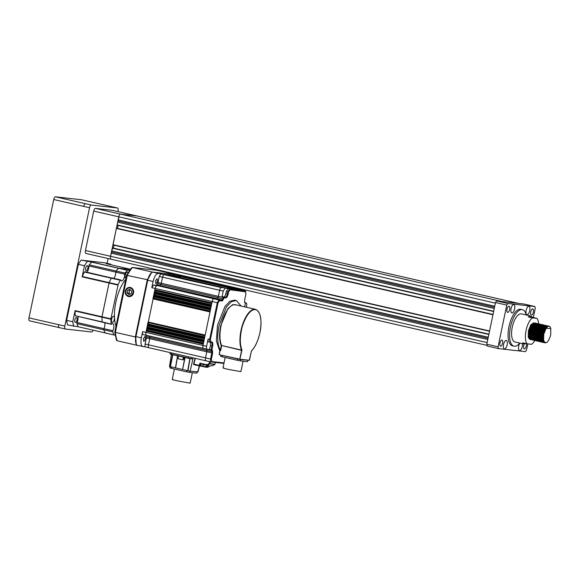 <?xml version="1.0" encoding="UTF-8"?>
<svg xmlns="http://www.w3.org/2000/svg" width="580" height="580" viewBox="0 0 580 580"><rect width="100%" height="100%" fill="white"/><g stroke="black" fill="none" stroke-linecap="round" stroke-linejoin="round"><path stroke-width="0.87" d="M536.623 329.135L535.485 334.087M535.166 334.906L534.398 336.487M534.18 336.871L533.564 337.777M532.81 338.546L533.375 338.024L532.832 338.618M532.665 338.778L532.208 339.14M532.012 339.264L531.555 339.488M531.41 339.546L530.983 339.633M530.852 339.641L529.562 339.075L528.322 335.784L528.576 330.716L530.743 324.814L528.445 330.687L528.242 336.791M536.159 330.556L535.695 332.594M535.231 334.022L534.376 335.987M534.144 336.429L533.506 337.451M533.31 337.719L532.752 338.379M532.578 338.553L532.077 338.988M531.911 339.104L531.447 339.373M531.302 339.43L530.867 339.554M530.729 339.575L529.308 339.017L528.337 337.147M546.099 328.331L550.804 328.461L549.963 326.649L549.159 326.149L547.861 326.424L546.099 328.331L543.801 334.203L543.598 340.308L543.67 334.174L545.287 329.259L547.607 326.359L548.898 326.09L549.76 326.649M545.591 342.867L543.888 342.36L542.648 339.068L542.902 333.993L544.518 329.077L546.838 326.185L548.506 326.054M545.301 342.816L543.634 342.301L542.663 340.445L542.648 333.935L544.265 329.019L545.606 326.975L546.585 326.127L548.368 326.069M544.794 342.562L544.294 342.678M544.156 342.686L542.865 342.127L541.626 338.829L541.88 333.761L543.496 328.845L545.816 325.953L547.484 325.822M544.663 342.461L544.171 342.606M544.033 342.62L542.612 342.07L541.64 340.206L541.626 333.703L543.242 328.787L544.577 326.743L545.562 325.895L547.346 325.837M544.315 342.062L543.837 342.309M543.692 342.36L543.264 342.446M543.134 342.454L541.843 341.895L540.603 338.597L540.857 333.529L542.474 328.613L544.794 325.721L546.454 325.59M544.214 341.91L543.728 342.185M543.583 342.251L543.148 342.367M543.01 342.388L541.589 341.83L540.618 339.974L540.603 333.471L542.22 328.555L543.554 326.511L544.54 325.656L546.316 325.605M543.924 341.352L543.431 341.743M543.272 341.845L542.815 342.07M542.67 342.12L542.242 342.207M542.104 342.214L540.821 341.656L539.581 338.365L539.835 333.29L541.452 328.374L543.772 325.481L545.432 325.351M543.837 341.134L543.329 341.569M543.17 341.685L542.706 341.954M542.561 342.012L542.126 342.135M541.988 342.149L540.567 341.598L539.596 339.742L539.574 333.232L541.191 328.316L542.532 326.272L543.511 325.423L545.294 325.365M543.612 340.366L543.068 340.96M542.894 341.12L542.401 341.511M542.249 341.613L541.792 341.837M541.648 341.888L541.22 341.975M541.082 341.982L539.799 341.424L538.552 338.125L538.813 333.058L540.422 328.142L542.75 325.25L544.41 325.119M543.547 340.061L542.989 340.721M542.815 340.902L542.307 341.337L542.858 341.033M542.148 341.453L541.684 341.714M541.532 341.779L541.104 341.903M540.966 341.917L539.538 341.366L538.573 339.503L538.552 333L540.168 328.084L541.51 326.04L542.488 325.192L544.272 325.133M543.387 338.981L542.779 339.887M542.024 340.656L542.59 340.134L542.046 340.728M541.872 340.888L541.379 341.272M541.22 341.373L540.77 341.606M540.618 341.656L540.197 341.743M540.06 341.75L538.769 341.185L537.529 337.894L537.783 332.826L539.4 327.91L541.72 325.01L543.387 324.88M543.351 338.539L542.713 339.561M542.517 339.829L541.966 340.489M541.792 340.67L541.285 341.105L542.322 341.721M541.125 341.214L540.662 341.482M540.509 341.548L540.082 341.663M539.944 341.685L538.515 341.127L537.551 339.271L537.529 332.768L539.146 327.852L540.487 325.808L541.466 324.952L542.887 324.713M543.351 336.784L542.59 338.365M542.365 338.742L541.749 339.655M540.85 340.656L540.357 341.04M540.197 341.142L539.741 341.366M539.596 341.417L539.175 341.504M539.038 341.511L537.747 340.953L536.507 337.661L536.761 332.587L538.378 327.671L540.698 324.778L542.365 324.648M543.416 335.9L542.568 337.864M542.329 338.307L541.691 339.322M541.495 339.597L540.944 340.257M540.763 340.431L540.263 340.866L540.814 340.562M540.103 340.982L539.639 341.243M539.487 341.308L539.059 341.431M538.914 341.446L537.493 340.895L536.522 339.032L536.507 332.529L538.124 327.613L539.465 325.568L540.444 324.72L541.865 324.481M543.786 330.774L542.655 335.726M542.329 336.552L541.561 338.125M541.343 338.51L540.727 339.416M539.973 340.192L540.509 339.699M539.828 340.416L539.335 340.808M539.175 340.91L538.718 341.134M538.573 341.185L538.153 341.272M538.015 341.279L536.725 340.721L535.485 337.422L535.739 332.354L537.355 327.439L539.675 324.546L541.343 324.416M543.322 332.202L542.858 334.232M542.394 335.668L541.546 337.632M541.307 338.067L540.669 339.09M540.473 339.358L539.915 340.018M539.741 340.199L539.24 340.634L540.277 341.25M539.081 340.75L538.617 341.011M538.465 341.076L538.03 341.2M537.892 341.214L536.471 340.663L535.5 338.8L535.485 332.296L537.102 327.381L538.436 325.337L539.422 324.488L541.205 324.43M542.764 330.542L541.626 335.494M541.307 336.313L540.538 337.894M540.321 338.278L539.704 339.184M538.951 339.952L539.516 339.43L538.972 340.025M538.805 340.185L538.349 340.547M538.153 340.67L537.696 340.902M537.551 340.953L537.124 341.04M536.993 341.047L535.702 340.482L534.463 337.19L534.716 332.123L536.333 327.207L538.653 324.307L540.313 324.176M542.3 331.963L541.836 334M541.372 335.436L540.516 337.393M540.284 337.836L539.647 338.858M539.451 339.126L538.892 339.786M538.718 339.967L538.218 340.395L538.769 340.09M538.051 340.511L537.587 340.779M537.442 340.844L537.008 340.96M536.87 340.982L535.449 340.424L534.477 338.568L534.463 332.064L536.079 327.142L537.413 325.104L538.399 324.249L540.176 324.198M541.742 330.31L540.603 335.255M540.284 336.081L539.516 337.661M539.291 338.038L538.682 338.952M537.928 339.72L538.632 339.046M535.963 340.808L534.68 340.25L533.44 336.958L533.694 331.883L535.311 326.968L537.631 324.075L539.291 323.945M541.278 331.731L540.814 333.761M540.35 335.196L539.494 337.161M539.262 337.603L538.624 338.618M538.428 338.894L537.87 339.554M537.696 339.728L537.189 340.163L538.226 340.786M535.847 340.743L534.426 340.192L533.455 338.329L533.433 331.825L535.05 326.91L536.391 324.865L537.37 324.017L539.154 323.959M540.72 330.071L539.581 335.022M539.262 335.849L538.494 337.422M538.269 337.806L537.66 338.713M534.941 340.576L533.658 340.018L532.411 336.719L532.672 331.651L534.282 326.736L536.609 323.843L538.269 323.712M540.255 331.499L539.791 333.529M539.327 334.964L538.472 336.929M538.24 337.364L537.602 338.387M537.406 338.655L536.848 339.314M536.674 339.496L536.166 339.931L536.717 339.619M534.825 340.511L533.397 339.96L532.433 338.096L532.411 331.593L534.028 326.678L535.369 324.633L536.348 323.785L538.131 323.727M539.69 329.839L538.559 334.79M538.233 335.61L537.471 337.19M537.247 337.575L536.638 338.481M533.919 340.344L532.628 339.779L531.389 336.487L531.642 331.419L533.259 326.504L535.579 323.604L537.247 323.473M539.233 331.26L538.769 333.297M538.305 334.725L537.45 336.69M537.211 337.132L536.572 338.154M536.377 338.423L535.826 339.082M535.652 339.264L535.144 339.692L536.181 340.315M533.803 340.279L532.375 339.72L531.41 337.864L531.389 331.361L533.005 326.438L534.347 324.394L535.326 323.546L537.109 323.488M538.668 329.607L537.537 334.551M537.211 335.378L536.449 336.958M536.225 337.335L535.608 338.249M534.854 339.017L535.42 338.495L534.883 339.082M534.709 339.242L534.216 339.633M534.057 339.735L533.6 339.96M533.455 340.01L533.034 340.098M532.897 340.105L531.606 339.546L530.366 336.248L530.62 331.18L532.237 326.264L534.557 323.372L536.225 323.241M538.211 331.028L537.74 333.058M537.276 334.493L536.428 336.458M536.188 336.9L535.55 337.915M535.354 338.191L534.803 338.851M534.622 339.024L534.122 339.459M532.774 340.039L531.352 339.488L530.381 337.625L530.366 331.122L531.983 326.207L533.324 324.162L534.303 323.314L536.087 323.256M537.645 329.368L536.514 334.319M536.188 335.146L535.42 336.719M535.202 337.103L534.586 338.01M533.832 338.785L534.398 338.256L533.861 338.851M533.687 339.01L533.23 339.373M533.034 339.503L532.578 339.728M532.433 339.779L532.012 339.865M531.875 339.873L530.584 339.314L529.344 336.016L529.598 330.948L531.215 326.032L533.535 323.14L535.202 323.009M537.182 330.796L536.717 332.826M536.253 334.261L535.405 336.226M535.166 336.661L534.528 337.683M534.332 337.951L533.774 338.611M533.6 338.793L533.1 339.227L534.136 339.844M532.94 339.344L532.476 339.604M532.324 339.67L531.889 339.786M531.751 339.808L530.33 339.256L529.359 337.393L529.344 330.89L530.961 325.974L532.295 323.93L533.281 323.082L535.064 323.024M547.012 326.09L547.31 326.562M546.86 326.17L547.143 326.7M545.99 325.858L546.288 326.33M546.375 326.525L546.447 327.417M545.838 325.938L546.121 326.46M546.208 326.671L546.44 327.432M544.968 325.619L545.265 326.098M544.816 325.706L545.098 326.228M545.476 327.504L545.628 328.635M543.946 325.387L544.243 325.858M544.33 326.054L544.402 326.953M544.874 327.954L544.649 327.026L544.816 328.041M544.859 328.454L544.874 330.143M544.163 326.207L544.388 326.968M544.453 327.272L544.598 328.396M544.627 328.875L544.555 330.955M542.923 325.148L543.213 325.626M543.308 325.815L543.851 327.722M543.62 326.786L543.793 327.801M543.837 328.222L543.851 329.911M543.141 325.967L543.366 326.728M543.431 327.033L543.576 328.164M543.605 328.635L543.533 330.716M541.901 324.916L542.191 325.394M542.285 325.583L542.358 326.482M542.822 327.482L542.597 326.555L542.771 327.57M542.808 327.99L542.829 329.679M541.742 325.003L542.024 325.525M542.409 326.801L542.554 327.932M542.583 328.403L542.51 330.484M540.872 324.684L541.169 325.155M541.8 327.25L541.575 326.322L541.749 327.337M541.785 327.751L541.807 329.44M540.72 324.764L541.002 325.293M541.089 325.503L541.321 326.264L539.908 328.345L538.407 332.942L538.501 339.242M541.386 326.569L541.532 327.693M541.553 328.171L541.481 330.245M539.85 324.445L540.147 324.923M540.234 325.112L540.306 326.011M540.777 327.019L540.553 326.083L540.727 327.098M540.763 327.519L540.777 329.208M539.697 324.532L539.98 325.054M540.067 325.264L540.299 326.025M540.531 327.932L540.458 330.013M538.827 324.213L539.125 324.691M539.212 324.88L539.117 325.96L539.045 325.032M539.755 326.779L539.53 325.851L539.697 326.866M539.741 327.287L539.755 328.976M538.675 324.3L538.958 324.822M539.335 326.098L539.487 327.229M539.509 327.7L539.436 329.781M537.805 323.981L538.102 324.452M538.189 324.648L538.262 325.547M538.508 325.619L538.675 326.634M538.718 327.048L538.733 328.737M537.653 324.06L537.936 324.59M538.023 324.8L538.247 325.561M538.312 325.866L538.457 326.989M538.486 327.468L538.414 329.541M536.783 323.742L537.073 324.22M537.167 324.409L537.065 325.496L537 324.561M537.711 326.315L537.486 325.38L537.653 326.395M537.696 326.815L537.711 328.505M536.623 323.829L536.913 324.351M537.29 325.626L537.435 326.757M537.464 327.229L537.392 329.31M535.76 323.51L536.05 323.988M536.145 324.176L536.043 325.257L535.971 324.329M536.681 326.076L536.457 325.148L536.63 326.163M536.667 326.583L536.688 328.273M535.601 323.596L535.884 324.118M536.268 325.394L536.413 326.518M536.442 326.997L536.37 329.077M532.947 317.449L528.3 316.919L532.389 317.862A14.406 5.945 102.9 0 0 526.074 330.419A14.406 5.945 102.9 0 0 526.973 343.788L522.783 342.831L523.675 343.954L514.975 341.961A14.406 5.945 102.9 0 1 512.256 327.25A14.406 5.945 102.9 0 1 521.413 313.874L530.113 315.868L532.947 317.449L537.044 318.384A14.406 5.945 102.9 0 1 538.573 323.727M526.973 343.788L531.628 344.31A14.406 5.945 102.9 0 0 534.716 340.562M535.231 339.633A14.406 5.945 102.9 0 0 535.55 338.974M535.702 338.655A14.406 5.945 102.9 0 0 536.232 337.437L535.615 338.278M537.167 334.79A14.406 5.945 102.9 0 0 537.29 334.377M526.096 343.585L523.675 343.954M526.22 314.976A18.727 7.728 102.9 0 0 522.377 309.662A18.727 7.728 102.9 0 0 510.473 327.048A18.727 7.728 102.9 0 0 514.01 346.173A18.727 7.728 102.9 0 0 519.789 343.063M522.377 309.662L520.84 309.307A18.727 7.728 102.9 0 0 508.943 326.7A18.727 7.728 102.9 0 0 512.473 345.825L514.01 346.173M524.247 344.02A3.168 1.305 102.9 0 0 523.697 345.665A3.168 1.305 102.9 0 0 524.291 348.906A3.168 1.305 102.9 0 0 526.307 345.963A3.168 1.305 102.9 0 0 526.365 343.643M533.368 312.142A3.168 1.305 102.9 0 0 532.774 308.908A3.168 1.305 102.9 0 0 530.758 311.851A3.168 1.305 102.9 0 0 531.36 315.085A3.168 1.305 102.9 0 0 533.368 312.142M509.624 309.466A3.168 1.305 102.9 0 0 509.022 306.233A3.168 1.305 102.9 0 0 507.007 309.176A3.168 1.305 102.9 0 0 507.609 312.41A3.168 1.305 102.9 0 0 509.624 309.466M502.555 343.287A3.168 1.305 102.9 0 0 501.961 340.047A3.168 1.305 102.9 0 0 499.946 342.99A3.168 1.305 102.9 0 0 500.54 346.224A3.168 1.305 102.9 0 0 502.555 343.287M519.919 343.092A4.321 1.783 102.9 0 0 518.687 346.151A4.321 1.783 102.9 0 0 519.499 350.567A4.321 1.783 102.9 0 0 522.246 346.55A4.321 1.783 102.9 0 0 522.377 343.657M529.743 310.684A4.321 1.783 102.9 0 0 528.924 306.269A4.321 1.783 102.9 0 0 526.183 310.286A4.321 1.783 102.9 0 0 526.995 314.693A4.321 1.783 102.9 0 0 529.743 310.684M514.627 308.981A4.321 1.783 102.9 0 0 513.815 304.565A4.321 1.783 102.9 0 0 511.067 308.582A4.321 1.783 102.9 0 0 511.879 312.997A4.321 1.783 102.9 0 0 514.627 308.981M507.137 344.853A4.321 1.783 102.9 0 0 506.318 340.438A4.321 1.783 102.9 0 0 503.571 344.447A4.321 1.783 102.9 0 0 504.39 348.863A4.321 1.783 102.9 0 0 507.137 344.853M533.339 317.536L535.26 308.321L534.905 306.544L523.646 303.971L518.426 303.376A2.878 1.189 102.9 0 0 518.418 303.376L496.574 300.918L507.834 303.5L506.768 305.109L498.053 346.818L498.409 348.587L525.487 351.639L526.553 350.023L527.836 343.882M137.293 216.043A2.878 1.189 102.9 0 0 137.235 216.021A2.878 1.189 102.9 0 0 137.184 216.014L518.418 303.376L501.794 301.506L120.56 214.143A2.878 1.189 102.9 0 0 118.784 216.826L118.378 221.103L117.668 222.183L117.145 225.236L493.631 311.511L117.145 225.236M518.447 303.383L137.235 216.021A2.878 1.189 102.9 0 0 137.235 216.021A2.878 1.189 102.9 0 0 137.184 216.014L120.56 214.143L137.184 216.014L112.107 210.272A2.878 1.189 -77.1 0 1 112.165 210.279A2.878 1.189 -77.1 0 1 112.215 210.293M494.733 306.226L118.139 219.921M494.508 307.298L118.378 221.103M494.262 308.48L117.668 222.183M118.074 225.453L117.465 228.361M493.022 314.418L116.355 228.433L113.02 244.963L489.505 331.238L113.02 244.963M113.956 245.173L113.347 248.088M112.411 247.892L488.897 334.167L112.607 247.914L110.541 256.28A2.878 1.189 102.9 0 0 111.084 259.224A2.878 1.189 102.9 0 0 111.142 259.231L487.026 345.368L111.084 259.224A2.878 1.189 102.9 0 0 111.092 259.224M488.259 337.226L111.657 250.923M488.034 338.299L111.897 252.104M487.787 339.481L111.186 253.185M534.905 306.544L507.834 303.5M498.409 348.587L487.157 346.006L486.794 344.237L498.053 346.818M506.768 305.109L495.509 302.528L486.794 344.237M495.509 302.528L496.574 300.918M528.3 316.919L530.113 315.868M538.276 329.926A14.406 5.945 102.9 0 0 538.494 328.229M538.624 326.228A14.406 5.945 102.9 0 0 538.639 325.46M538.632 325.126A14.406 5.945 102.9 0 0 538.61 324.336M532.389 317.862L537.044 318.384M534.398 334.704L535.753 328.505M535.775 327.78L535.695 326.257M535.644 325.866L535.449 324.938L535.659 325.844M535.028 324.024L535.347 324.655L535.079 323.981M534.977 323.792L534.63 323.328M534.499 323.205L534.035 322.908M533.817 322.835L530.743 324.814M529.692 339.199L530.432 339.351M530.606 339.329L531.091 339.184M531.258 339.104L531.744 338.785M531.918 338.647L532.44 338.125M532.621 337.908L533.208 337.096M533.419 336.755L534.122 335.37M550.804 328.461L550.688 334.979C548.18 342.932 545.816 344.708 543.598 340.308L543.525 334.109L545.026 329.52L546.28 327.606M544.417 342.2L543.337 341.584L543.888 341.265M542.597 340.177L542.503 333.877L544.004 329.288L545.258 327.367M546.519 326.41L547.563 326.388M544.192 341.874L543.576 341.975M543.344 341.954L542.314 341.352M541.575 339.945L541.481 333.645L542.981 329.048L544.236 327.135M545.497 326.17L546.541 326.156M546.73 326.257L547.179 326.663M543.148 341.642L542.554 341.743M540.553 339.713L540.451 333.406L541.959 328.817L543.38 326.714M544.475 325.938L545.519 325.924M545.707 326.018L546.157 326.431M546.28 326.605L546.759 327.714M543.612 340.373L543.047 340.895M542.126 341.41L541.524 341.504M541.299 341.489L540.27 340.88M539.53 339.474L539.429 333.174L540.93 328.584L542.184 326.663M543.402 339.104L542.779 339.916M541.836 340.793L541.285 341.105M541.104 341.178L540.502 341.272M542.423 325.467L543.467 325.452M543.663 325.547L544.112 325.96M544.236 326.134L544.555 326.772M544.932 328.338L545.011 329.832M543.337 337.139L542.597 338.524M542.38 338.865L541.756 339.684M541.561 339.902L540.995 340.424M540.082 340.938L539.48 341.04M539.255 341.018L538.226 340.409M537.479 339.01L537.385 332.702L538.885 328.113L540.139 326.199M541.401 325.235L542.445 325.213M542.641 325.315L543.09 325.728M543.213 325.902L543.533 326.533M543.902 328.099L543.989 329.599M543.96 330.317L542.612 336.226M542.314 336.9L541.575 338.292M541.35 338.633L540.734 339.452M539.791 340.322L539.24 340.634M539.052 340.707L538.457 340.801M536.457 338.771L536.362 332.47L537.863 327.881L539.117 325.96M540.379 325.003L541.423 324.981M541.618 325.083L542.068 325.496M542.191 325.663L542.525 326.272M542.88 327.867L542.96 329.368M542.938 330.078L541.582 335.994M541.292 336.668L540.553 338.053M540.328 338.401L539.712 339.213M538.03 340.474L537.435 340.569M537.203 340.547L536.174 339.945M535.434 338.539L535.34 332.231L536.841 327.642L538.095 325.728M539.356 324.764L540.4 324.749M540.589 324.844L541.038 325.257M541.169 325.431L541.488 326.062M541.858 327.635L541.938 329.128M541.916 329.846L540.56 335.762M540.27 336.436L539.53 337.821M539.306 338.162L538.689 338.981M537.74 339.858L537.196 340.17M537.008 340.235L536.413 340.337M534.412 338.307L534.311 331.999L535.818 327.41L537.065 325.496M538.334 324.532L539.378 324.51M539.567 324.611L540.016 325.025M540.139 325.199L540.466 325.829M540.836 327.395L540.915 328.896M540.893 329.614L539.538 335.523M539.24 336.197L538.501 337.589M538.284 337.93L537.667 338.749M535.985 340.003L535.594 340.09M535.159 340.083L534.129 339.474M533.39 338.067L533.288 331.767L534.789 327.178L536.043 325.257M537.312 324.293L538.349 324.278M538.544 324.38L538.994 324.793M539.117 324.959L539.436 325.598M539.813 327.163L539.893 328.664M539.871 329.375L538.515 335.291M538.218 335.965L537.479 337.35M537.261 337.698L536.638 338.51M536.449 338.727L535.884 339.249M535.695 339.387L535.144 339.699M534.963 339.771L534.361 339.865M532.36 337.836L532.266 331.528L533.767 326.939L535.195 324.836M536.283 324.06L537.327 324.046M537.522 324.14L537.972 324.553M538.095 324.727L538.733 326.547M538.791 326.924L538.871 328.425M538.849 329.143L537.493 335.051M537.196 335.733L536.457 337.118M534.673 339.155L534.122 339.467M533.941 339.532L533.549 339.619M533.114 339.612L532.085 339.003L532.628 338.684M531.338 337.603L531.244 331.296L532.745 326.707L534.165 324.604M535.26 323.829L536.304 323.807M536.5 323.908L536.949 324.321M537.073 324.495L537.392 325.126M537.761 326.692L537.848 328.193M537.82 328.911L536.471 334.82M536.174 335.494L535.434 336.879M535.21 337.226L534.593 338.038M533.651 338.916L533.1 339.227M532.911 339.3L532.52 339.387M532.085 339.38L531.055 338.771M530.316 337.364L530.221 331.064L531.722 326.475L533.143 324.372M534.238 323.589L535.282 323.575M535.478 323.676L535.927 324.089M536.05 324.256L536.37 324.894M536.739 326.46L536.819 327.961M536.797 328.671L535.441 334.587M535.151 335.262L534.412 336.646M534.187 336.987L533.571 337.806M531.889 339.068L531.497 339.155M531.062 339.14L530.033 338.531M529.293 337.132L529.199 330.825L530.7 326.236L532.121 324.133M533.216 323.357L534.26 323.343M534.448 323.437L534.898 323.85M535.717 326.221L535.797 327.722M535.775 328.439L535.333 331.463M487.142 342.577L110.541 256.28L118.784 216.826L93.706 211.076A2.878 1.189 -77.1 0 1 95.482 208.394L112.107 210.272M111.034 259.209L86.065 253.482A2.878 1.189 -77.1 0 1 86.007 253.475A2.878 1.189 -77.1 0 1 85.463 250.531L93.706 211.076M95.482 208.394L120.56 214.143A2.878 1.189 102.9 0 0 118.784 216.826L495.385 303.13M85.463 250.531L110.541 256.28A2.878 1.189 102.9 0 0 111.084 259.224L86.007 253.475M65.308 329.012L59.276 327.627C58.594 327.381 58.392 326.395 58.681 324.677L64.822 326.083L89.545 207.727L83.404 206.32L85.18 203.638L91.321 205.044L117.45 207.988L111.418 206.603M59.175 327.606L29.602 320.827A2.878 1.189 -77.1 0 1 29.544 320.82A2.878 1.189 -77.1 0 1 29 317.876L53.73 199.52A2.878 1.189 -77.1 0 1 55.506 196.83L81.628 199.774A2.878 1.189 -77.1 0 1 81.678 199.788L117.501 207.995A2.878 1.189 102.9 0 1 118.044 210.939L117.907 211.591M108.105 258.535L107.097 263.342M93.046 330.245A2.878 1.189 102.9 0 1 91.546 331.977L65.417 329.041A2.878 1.189 102.9 0 1 65.366 329.027A2.878 1.189 102.9 0 1 64.822 326.083M91.321 205.044A2.878 1.189 102.9 0 0 89.545 207.727M240.135 359.238L249.4 360.281L239.823 359.455L241.969 349.928L241.613 350.349L221.647 345.528L241.606 350.102A22.765 9.389 -77.1 0 1 241.019 330.462A22.765 9.389 -77.1 0 1 255.483 309.329L235.531 304.754A22.765 9.389 102.9 0 0 221.06 325.887A22.765 9.389 102.9 0 0 221.647 345.528L221.277 345.702C219.255 340.837 219.059 334.203 220.69 325.815L227.976 308.553L232.624 304.681L236.734 305.029M220.016 350.356L219.356 354.764L239.815 359.455L219.32 354.757L239.982 359.208M193.64 364.392L193.981 364.668A0.573 0.522 96.4 0 1 193.64 364.392L193.589 363.986M205.697 366.973L205.465 366.654L205.944 367.096L208.851 365.422L200.513 363.812L199.969 363.174L199.223 365.356L193.85 364.124L193.981 364.668L199.332 365.893L199.223 365.356L199.636 365.494L199.332 365.893L199.948 365.545L200.542 363.82L207.031 365.306L206.922 364.769L207.393 365.262L209.641 364.008L209.17 363.515L209.917 363.66A0.573 0.522 96.4 0 1 209.808 363.863L214.745 364.465L212.179 365.857M214.665 364.574L214.941 364.226L209.917 363.66L210.388 361.811M194.989 358.288L193.589 364.37L199.339 365.893L199.636 365.494M205.944 367.096L207.582 367.285L205.704 367.162M207.582 367.285L210.62 365.712L212.287 365.813M219.298 354.474L220.182 350.269L220.69 350.385L220.342 350.182C217.391 344.636 216.949 336.451 219.023 325.626L226.483 306.849L231.463 301.629L236.234 300.483L241.171 306.051M236.234 300.483L234.704 300.128L229.926 301.281L224.946 306.501L217.493 325.279L216.355 340.924L219.813 351.204M223.829 367.916C222.017 367.771 223.467 368.249 228.179 369.351L240.903 371.649L243.093 361.18M211.388 305.298L154.512 292.269L155.418 291.928L155.65 290.826L211.729 303.681M210.743 308.4L153.867 295.365L154.773 295.031L154.998 293.93L211.076 306.776M210.119 311.373L153.243 298.337L153.888 298.106L154.113 297.004L210.424 309.909M157.571 281.264L157.078 278.61L155.433 281.017L155.918 283.671L157.571 281.264M145.493 339.046L145.007 336.4L143.362 338.807L143.847 341.453L145.493 339.046M173.065 379.436C171.252 379.284 172.709 379.762 177.415 380.872L190.146 383.17L192.328 372.693M220.69 350.385L221.654 345.781L221.277 345.702L220.342 350.182M224.039 362.921L211.86 361.55L211.381 359.201L212.657 353.097L211.961 349.45L212.664 346.079C213.063 343.664 212.787 342.28 211.823 341.932L210.874 341.823L210.395 339.474L218.051 302.84L219.465 300.701L222.038 300.991L224.213 297.779L225.635 297.939C226.693 297.815 227.527 296.561 228.129 294.169L228.593 291.914L230.013 289.775L245.855 291.863L245.108 290.841L245.927 293.864L244.651 299.969L244.593 301.607L245.347 303.615L244.644 306.987M245.188 302.963L245.318 303.5M219.465 300.701L219.066 300.019L221.64 300.31L223.481 297.525L224.213 297.779M222.038 300.991L221.64 300.31L213.955 298.838L219.066 300.019L217.297 302.695L218.051 302.84M210.395 339.474L209.648 339.329L217.297 302.695L212.179 301.52A2.878 1.189 102.9 0 1 213.955 298.838L159.471 286.056A1.725 0.711 102.9 0 0 160.073 285.614L160.849 284.454A1.725 0.711 102.9 0 0 161.305 283.279L223.481 297.525L223.583 297.069L225.236 297.257C226.149 297.149 226.86 296.075 227.374 294.024L227.846 291.769L228.593 291.914M211.961 349.45L211.091 349.87L207.176 349.254C206.494 349 206.292 348.022 206.582 346.303L208.111 338.981L209.648 339.329C209.358 341.047 209.561 342.026 210.243 342.272L210.874 341.823M208.111 338.981C207.821 340.692 208.024 341.678 208.706 341.924L211.192 342.381C212.019 342.678 212.258 343.86 211.91 345.934L210.373 345.579C210.721 343.512 210.482 342.33 209.655 342.033M211.258 342.388L211.823 341.932M211.381 359.201L210.627 359.056L211.946 351.726L211.091 349.87L211.91 345.934L212.664 346.079M212.454 350.182L211.686 350.443L211.287 349.892L211.794 349.522M212.657 353.097L206.785 351.777L205.508 357.882L210.627 359.056C210.344 360.767 210.54 361.753 211.229 362L211.86 361.55M212.708 351.458L211.946 351.726L206.828 350.559A1.725 0.711 102.9 0 1 206.785 351.777L149.727 338.705L148.451 344.81L205.508 357.882A2.878 1.189 102.9 0 0 206.052 360.825L211.229 362L223.931 363.428M244.593 302.39L244.992 302.941L244.593 302.39M230.013 289.775L229.615 289.094L245.05 290.834L239.939 289.652A2.878 1.189 102.9 0 1 239.989 289.659A2.878 1.189 102.9 0 1 239.997 289.659A2.878 1.189 102.9 0 1 240.048 289.674M228.085 288.738L229.615 289.094L227.846 291.769L226.309 291.421L228.085 288.738L167.497 274.84L223.264 287.774L166.184 274.695L221.959 287.629L164.909 274.55L165.039 275.021L164.357 274.492A2.878 1.189 102.9 0 0 162.581 277.175L223.22 291.073L222.046 296.714L223.706 296.902C224.612 296.8 225.323 295.72 225.838 293.676L226.309 291.421M224.097 297.649L222.046 296.714M237.648 358.962L237.372 360.296L221.966 356.765L222.249 355.431M220.871 356.403L221.966 356.765M247.79 360.354L247.515 361.673L248.001 360.383M247.515 361.673L240.367 360.869L240.642 359.549M237.372 360.296L240.367 360.869M211.91 302.811L154.853 289.739L154.215 292.798L211.272 305.87L211.91 302.811L212.179 301.52L155.121 288.449A2.878 1.189 102.9 0 1 156.897 285.766L153.569 285.005L156.143 285.295L156.752 284.86L157.977 282.518L159.254 276.413L162.581 277.175L161.305 283.279L157.977 282.518M210.62 308.973L211.258 305.914L154.2 292.835L153.562 295.894L210.591 309.14L153.526 296.061L152.946 298.867L210.004 311.946L210.591 309.14M205.168 335.066L148.11 321.987L147.523 324.8L204.588 337.872L210.004 311.946M203.913 341.098L204.551 338.038L147.494 324.959L146.856 328.019L203.913 341.098L146.841 328.062L146.203 331.122L203.261 344.194L203.899 341.134M209.554 349.522L210.373 345.579M244.825 302.738L246.036 302.876C246.718 303.123 246.92 304.108 246.63 305.82L246.333 307.233M239.395 289.594L179.742 276.225L239.395 289.594L182.881 276.573A2.878 1.189 102.9 0 1 182.932 276.587L239.989 289.659M235.545 289.159L179.669 276.218L235.545 289.159L178.502 276.08L178.625 276.551L178.488 276.08L167.562 274.848L224.619 287.926L235.545 289.159M207.176 349.254L203.536 348.428A2.878 1.189 102.9 0 0 203.594 348.435L207.067 349.225M246.036 302.876L244.789 302.586L246.036 302.876M223.22 291.073L224.996 288.39M153.569 285.005L151.793 287.687L155.121 288.449L154.925 290.305L155.65 290.826M206.582 346.303L142.615 331.651L141.317 337.85L135.945 336.618L147.726 280.256L153.091 281.488L151.793 287.687M154.512 292.269L154.273 293.407L154.998 293.93M153.867 295.365L153.599 296.634L154.113 297.004M153.243 298.337L148.183 322.56L205.008 335.834M204.704 337.299L147.827 324.271L148.465 324.031L148.697 322.93M204.03 340.525L147.153 327.49L148.059 327.156L148.291 326.054L204.37 338.908M147.827 324.271L147.559 325.532L148.291 326.054M203.384 343.628L146.508 330.593L147.414 330.252L147.639 329.157L203.718 342.004M147.153 327.49L146.914 328.635L147.639 329.157M146.508 330.593L145.935 332.412A2.878 1.189 102.9 0 0 146.479 335.349A2.878 1.189 102.9 0 0 146.479 335.356A2.878 1.189 102.9 0 0 146.537 335.363L203.486 348.413M145.131 344.049C144.84 345.76 145.036 346.746 145.725 346.992L148.995 347.754A2.878 1.189 102.9 0 1 148.451 344.81L145.131 344.049L146.399 337.937L145.783 334.885M145.696 346.985L137.576 345.426A8.627 3.56 102.9 0 1 136.213 344.15A8.627 3.56 102.9 0 1 135.945 336.618L147.451 280.162L151.424 272.803A8.627 3.56 102.9 0 0 147.726 280.256L147.451 280.162M179.655 275.848L182.881 276.573L182.011 276.928M223.619 299.244L217.906 297.525A1.725 0.711 102.9 0 0 218.363 296.358L219.639 290.246A2.878 1.189 102.9 0 1 221.415 287.564L153.04 272.216L176.791 274.891L182.163 276.116L179.553 275.819M225.808 288.057L168.751 274.985L168.425 275.399M161.03 273.731L159.254 276.413M153.091 281.488C154.374 276.377 156.15 273.695 158.42 273.441M142.615 331.651C142.325 333.362 142.528 334.348 143.209 334.595L146.421 335.334M203.261 344.194L202.993 345.484A2.878 1.189 102.9 0 0 203.536 348.428L143.209 334.595M153.04 272.216A8.627 3.56 102.9 0 0 151.424 272.803M143.115 346.695C141.056 345.955 140.454 343.005 141.317 337.85M182.163 276.116L183.164 276.638M223.271 287.774L166.213 274.702L166.344 275.166L166.206 274.695L165.865 275.108M167.562 274.848L167.707 275.319L167.497 274.84L167.171 275.261M179.742 276.225L179.88 276.689L179.742 276.225L179.35 276.631M181.047 276.37L238.105 289.449L181.047 276.37L181.185 276.841L181.047 276.37L180.706 276.783M136.213 344.15L135.676 336.523M197.323 371.787L190.146 371.127L192.944 358.81L191.487 358.643L191.741 357.548M188.768 356.867L188.493 358.07L191.175 358.861L171.39 354.423L171.528 352.915M170.237 353.771L188.558 358.353L191.487 358.643M192.183 358.969L192.944 358.81M190.059 358.541L187.949 370.729L190.146 371.127M187.949 370.729L186.89 370.468L186.608 371.816L189.602 372.389L189.877 371.091M169.679 366.437L170.1 366.64L172.579 354.539M170.107 367.923L171.201 368.286L171.484 366.937L170.1 366.64M189.877 358.491L187.695 370.663M197.026 371.903L196.75 373.194L189.602 372.389M196.75 373.194L197.229 371.925M170.426 366.712L172.869 354.598M187.521 370.606L182.577 369.496L185.143 357.411M184.128 357.186L183.498 359.462L183.498 357.193M183.113 357.041L183.113 359.897L178.422 358.824L177.98 355.931M177.596 355.678L175.45 367.865L170.933 366.806M186.608 371.816L171.201 368.286M183.084 369.598L186.89 370.468M171.484 366.937L175.291 367.807M184.875 357.352L182.577 369.496M182.323 369.445L175.602 367.908L177.756 355.721M178.234 358.259L177.879 355.91M183.113 359.897L183.498 359.462M125.758 291.16C125.541 294.169 126.788 295.793 129.5 296.039A4.031 3.668 96.4 0 1 125.86 291.189A4.031 3.668 96.4 0 1 129.282 287.992A4.031 3.668 96.4 0 1 132.936 290.689L133.327 292.893M129.5 296.039L130.05 295.923C132.182 295.242 133.175 293.69 133.023 291.276L133.008 292.827L131.906 294.966L129.746 296.003M133.023 291.276L132.936 290.689M131.762 291.182L131.218 293.785L128.898 294.618L127.121 292.842L127.665 290.239L129.985 289.413L131.762 291.182M130.645 290.065L127.665 290.239M129.565 290.457L129.021 293.06L127.121 292.842M129.021 293.06L130.137 294.169M133.545 292.951A4.625 4.205 -83.6 0 0 130.384 287.492A4.625 4.205 -83.6 0 0 125.331 291.073A4.625 4.205 -83.6 0 0 128.499 296.532A4.625 4.205 -83.6 0 0 133.545 292.951M126.708 275.319L147.298 279.683A47.545 19.611 -77.1 0 1 147.769 278.849M152.083 272.39A47.545 19.611 -77.1 0 1 152.344 272.063L132.276 267.474L156.296 270.186M135.445 337.85A47.545 19.611 -77.1 0 1 135.336 336.951L115.376 332.376L127.339 275.108A47.545 19.611 -77.1 0 1 132.385 267.489L131.29 268.402M132.385 267.489L156.411 270.193M137.395 345.375L117.08 340.757L116.421 340.148L114.767 332.014M117.08 340.757A47.545 19.611 -77.1 0 1 115.376 332.376L114.912 331.811M156.513 270.207L176.472 274.782L152.344 272.063M147.298 279.683L135.336 336.951M86.869 272.194A4.611 1.899 102.9 0 0 88.885 265.959L115.746 272.114A4.611 1.899 -77.1 0 1 113.738 278.349A4.611 1.899 102.9 0 0 115.536 274.514A4.611 1.899 102.9 0 0 115.746 272.114L116.072 270.998A37.461 15.45 -77.1 0 1 118.61 268.308L118.61 268.308A37.461 15.45 102.9 0 0 116.072 270.998L125.026 273.05A37.461 15.45 -77.1 0 1 127.571 270.36L118.806 268.228L130.21 269.512L118.806 268.228L91.937 262.073L81.106 260.137A43.797 18.067 102.9 0 0 78.329 264.328L66.627 320.349L72.768 321.755L75.096 310.619L101.964 316.774L101.921 317.173L109.134 282.634L101.964 316.774L110.918 318.826L118.088 284.686A37.461 15.45 -77.1 0 1 120.278 280.242L120.792 280.075A4.611 1.899 -77.1 0 0 121.561 280.851A4.611 1.899 -77.1 0 0 124.49 276.573A4.611 1.899 -77.1 0 0 124.707 274.166L125.026 273.05M103.936 328.671A4.611 1.899 102.9 0 0 104.712 326.33A4.611 1.899 102.9 0 0 104.763 322.813A4.611 1.899 -77.1 0 1 103.936 328.671L103.791 329.802L103.936 328.671L77.067 322.509L76.922 323.647A37.461 15.45 102.9 0 0 78.249 326.772L105.118 332.927A37.461 15.45 -77.1 0 1 103.791 329.802A37.461 15.45 102.9 0 0 105.118 332.927L114.072 334.979A37.461 15.45 -77.1 0 1 112.745 331.854L112.89 330.723L103.936 328.671M111.142 323.952A37.461 15.45 -77.1 0 1 110.874 319.232L75.052 311.018A37.461 15.45 102.9 0 0 75.32 315.745L102.189 321.9A37.461 15.45 -77.1 0 1 101.921 317.173A37.461 15.45 102.9 0 0 102.189 321.9L111.57 324.22A4.611 1.899 -77.1 0 1 112.803 323.669A4.611 1.899 -77.1 0 1 113.673 328.381A4.611 1.899 -77.1 0 1 112.89 330.723M114.238 319.507A3.168 1.305 102.9 0 0 113.636 316.267A3.168 1.305 102.9 0 0 111.621 319.21A3.168 1.305 102.9 0 0 112.223 322.451A3.168 1.305 102.9 0 0 114.238 319.507M127.941 272.933A3.168 1.305 102.9 0 0 127.31 272.1A3.168 1.305 102.9 0 0 125.294 275.043A3.168 1.305 102.9 0 0 125.896 278.284A3.168 1.305 102.9 0 0 125.983 278.291M125.787 279.226A29.681 12.245 102.9 0 0 115.869 302.115A29.681 12.245 102.9 0 0 115.993 326.134M84.97 271.868L84.455 272.027A37.461 15.45 102.9 0 0 82.273 276.479L109.134 282.634A37.461 15.45 -77.1 0 1 111.316 278.183L111.694 277.878L111.316 278.183A37.461 15.45 102.9 0 0 109.134 282.634L118.088 284.686M129.528 270.483L127.759 270.28M105.263 333.043L115.246 335.211M110.874 319.232L110.918 318.826M105.226 333.036L114.072 334.979M88.885 265.959L89.211 264.842L116.072 270.998L115.746 272.114L124.707 274.166M74.878 319.834A2.595 1.073 -77.1 0 1 76.531 317.427A2.595 1.073 -77.1 0 1 77.017 320.08A2.595 1.073 -77.1 0 1 75.371 322.487A2.595 1.073 -77.1 0 1 74.878 319.834M85.702 268.025A2.595 1.073 -77.1 0 1 87.348 265.618A2.595 1.073 -77.1 0 1 87.841 268.264A2.595 1.073 -77.1 0 1 86.195 270.671A2.595 1.073 -77.1 0 1 85.702 268.025M111.838 278.023L84.825 271.723M78.249 326.772L67.563 324.952A43.797 18.067 102.9 0 1 66.627 320.349M77.067 322.509A4.611 1.899 102.9 0 0 77.894 316.658M75.32 315.745L111.338 324.321M117.965 285.077L82.142 276.87L84.47 265.734L78.329 264.328M127.571 270.36L91.749 262.153A37.461 15.45 102.9 0 0 89.211 264.842M106.154 263.675L130.413 269.236L106.154 263.675L110.845 264.204L104.704 262.798L81.106 260.137M110.997 264.785A43.797 18.067 102.9 0 0 110.845 264.204M73.703 326.359A43.797 18.067 -77.1 0 1 72.768 321.755M75.052 311.018L75.096 310.619M84.47 265.734A43.797 18.067 -77.1 0 1 87.246 261.544M82.142 276.87L82.273 276.479M493.689 311.243L117.087 224.938M493.014 314.44L116.537 228.165M492.957 314.737L116.355 228.433M489.563 330.97L112.969 244.666M488.838 334.464L112.237 248.16M59.276 327.627L65.366 329.027M55.506 196.83L85.18 203.638M53.73 199.52L83.404 206.32M81.628 199.774L111.309 206.582M29 317.876L58.681 324.677M241.969 349.928C239.997 345.18 239.808 338.713 241.396 330.535C242.368 324.06 248.327 309.125 255.251 309.597C262.044 310.67 261.631 326.228 259.92 332.623C258.093 340.772 255.273 346.898 251.452 350.994L251.329 351.183M251.452 350.994L249.262 360.231M219.146 354.431L220.001 350.298M209.808 363.863L209.271 363.544M155.418 291.928L211.497 304.783M154.773 295.031L210.852 307.879M153.888 298.106L210.199 311.003M239.765 359.165L241.613 350.349L241.983 350.421M222.85 300.404L217.137 298.693L217.906 297.525L157.521 283.692M228.129 294.169L225.838 293.676M225.635 297.939L225.236 297.257L223.706 296.902M156.143 285.295L216.529 299.128A1.725 0.711 102.9 0 0 217.137 298.693L156.752 284.86M208.706 341.924L210.134 342.251M211.686 350.443L206.567 349.276A1.725 0.711 102.9 0 0 206.516 349.102M146.399 337.937L149.727 338.705A1.725 0.711 102.9 0 0 149.77 337.48L206.828 350.559L206.567 349.276L149.51 336.204A1.725 0.711 102.9 0 0 149.466 336.037M206.001 360.811L149.053 347.761A2.878 1.189 102.9 0 1 148.995 347.754L206.052 360.825A2.878 1.189 102.9 0 0 206.11 360.832L211.12 361.971M146.443 336.719L149.77 337.48L149.51 336.204L146.182 335.436M182.99 276.602A2.878 1.189 102.9 0 0 182.932 276.587L179.604 275.826M154.925 290.305L211.801 303.34M211.149 306.443L154.273 293.407M210.475 309.669L153.599 296.634M148.183 322.56L205.059 335.595M148.465 324.031L204.783 336.929M148.059 327.156L204.138 340.003M204.436 338.568L147.559 325.532M147.414 330.252L203.493 343.106M203.79 341.671L146.914 328.635M145.725 346.992L148.937 347.732M193.604 363.935L195.039 358.302M215.521 362.478L214.941 364.226M209.648 361.644L209.17 363.515L206.922 364.769L199.969 363.174M193.85 364.124L195.322 358.368M199.317 365.886L197.744 371.983M188.493 358.07L171.332 354.133M170.433 354.104L171.39 354.423L170.027 353.778L170.215 352.611M210.765 365.697L207.299 367.343L199.455 365.907M212.12 365.864A0.573 0.522 96.4 0 1 212.005 365.871L214.701 364.574L215.571 362.486M201.057 363.935L200.419 365.596L199.948 365.545M208.38 365.458L207.161 365.32M199.817 365.951A0.573 0.522 -83.6 0 0 200.419 365.596L203.08 366.111L203.21 366.603L199.339 365.893M207.676 365.378L205.465 366.654L203.08 366.111L203.326 364.305M125.577 274.05L125.178 275.768M84.455 272.027L120.278 280.242M76.922 323.647L112.745 331.854M543.75 340.221L543.402 340.612M542.728 339.981L542.38 340.373M544.714 327.243L544.577 326.743L544.714 327.243M539.654 339.278L539.306 339.67M541.648 326.54L541.502 326.04L541.162 326.431M540.618 326.308L540.48 325.8L540.618 326.308M539.596 326.076L539.458 325.568L539.596 326.076M535.558 338.343L535.217 338.735M537.551 325.605L537.406 325.097L537.551 325.605M534.535 338.104L534.187 338.502M536.529 325.373L536.384 324.865L536.529 325.373M533.513 337.872L533.165 338.263M532.295 323.93L531.954 324.321M529.359 337.393L529.221 336.893M533.324 324.162L532.976 324.553M530.381 337.625L530.243 337.125M534.347 324.394L533.999 324.793M531.41 337.864L531.265 337.357M535.369 324.633L535.021 325.025M532.433 338.096L532.288 337.596M533.455 338.329L533.31 337.828M534.477 338.568L534.339 338.06M535.5 338.8L535.362 338.299M536.522 339.032L536.384 338.531M537.551 339.271L537.406 338.763M538.573 339.503L538.428 339.003M539.596 339.742L539.451 339.235M543.554 326.511L543.206 326.902M540.618 339.974L540.48 339.467M541.64 340.206L541.502 339.706M542.663 340.445L542.525 339.938M112.165 210.279L137.235 216.021M29.544 320.82L59.225 327.62M255.483 309.329C260.732 311.851 262.218 319.609 259.942 332.623C258.122 340.83 255.273 347 251.401 351.139L249.429 360.281L239.852 359.462M220.661 356.403L220.929 355.127M245.108 290.841L239.997 289.659M225.17 357.498L222.995 367.908M176.951 274.92L182.33 276.145M238.112 289.449L181.061 276.37M236.807 289.297L179.756 276.225M167.576 274.855L224.627 287.926M197.954 371.99L199.52 365.915M169.469 366.437L171.404 354.423M207.038 365.306L208.452 365.465M169.897 367.923L170.165 366.654M205.588 367.147L203.21 366.603M178.241 358.52L177.843 355.902M174.406 369.018L172.231 379.422M126.65 275.13L131.508 267.793M114.775 331.97L126.643 275.159M125.178 275.79L125.584 274.028M120.647 279.93L111.694 277.878"/></g></svg>
